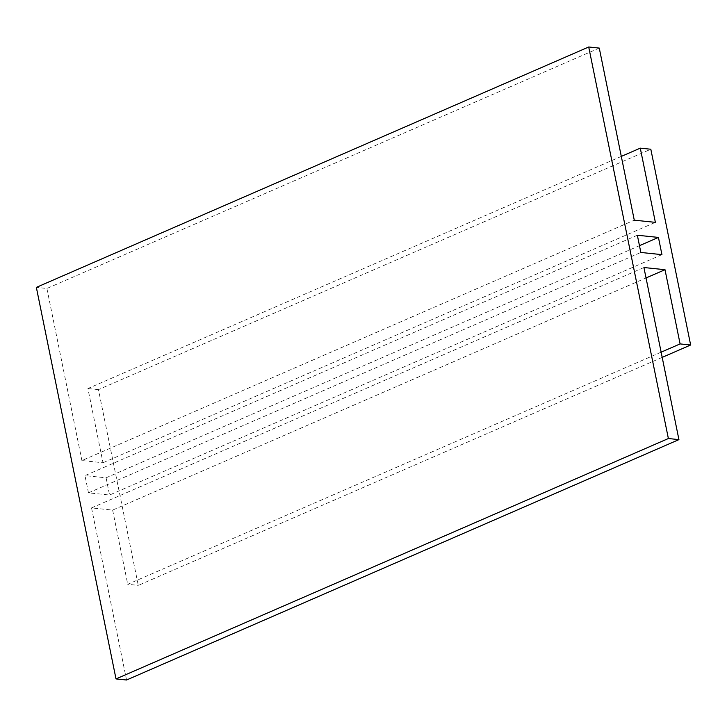 <?xml version="1.0" encoding="UTF-8"?>
<svg xmlns="http://www.w3.org/2000/svg" width="727" height="727" viewBox="0 0 727 727"><rect width="100%" height="100%" fill="white"/><g stroke="black" fill="none" stroke-linecap="round" stroke-linejoin="round"><path stroke-width="0.55" stroke-dasharray="3.63 2.73" d="M637.343 235.239L84.977 475.622L106.069 477.803L639.469 245.671M661.943 254.641L109.568 495.032L88.476 492.851L640.851 252.46M88.476 492.851L84.977 475.622M106.069 477.803L109.568 495.032M621.303 156.405L87.903 388.536L103.007 462.745L81.906 460.564L634.28 220.181M103.007 462.745L655.372 222.353M662.197 357.384L138.284 585.389L98.454 389.627L650.819 149.235M98.454 389.627L87.903 388.536M661.134 352.168L127.734 584.299L138.284 585.389M126.553 680.009L91.538 507.909L112.64 510.09L646.03 277.959M112.64 510.09L127.734 584.299M91.538 507.909L643.913 267.527M599.266 48.082L46.901 288.474L36.35 287.383M81.906 460.564L46.901 288.474"/><path stroke-width="1.09" d="M639.469 245.671L658.435 237.42L637.343 235.239L640.851 252.46L661.943 254.641L658.435 237.42M640.278 148.144L650.819 149.235L690.65 345.007L680.099 343.916L665.005 269.699L643.913 267.527L678.927 439.617L668.377 438.526L588.716 46.991L599.266 48.082L634.28 220.181L655.372 222.353L640.278 148.144L621.303 156.405M690.65 345.007L662.197 357.384M680.099 343.916L661.134 352.168M646.03 277.959L665.005 269.699M678.927 439.617L126.553 680.009L116.011 678.918L668.377 438.526M588.716 46.991L36.35 287.383L116.011 678.918"/></g></svg>
